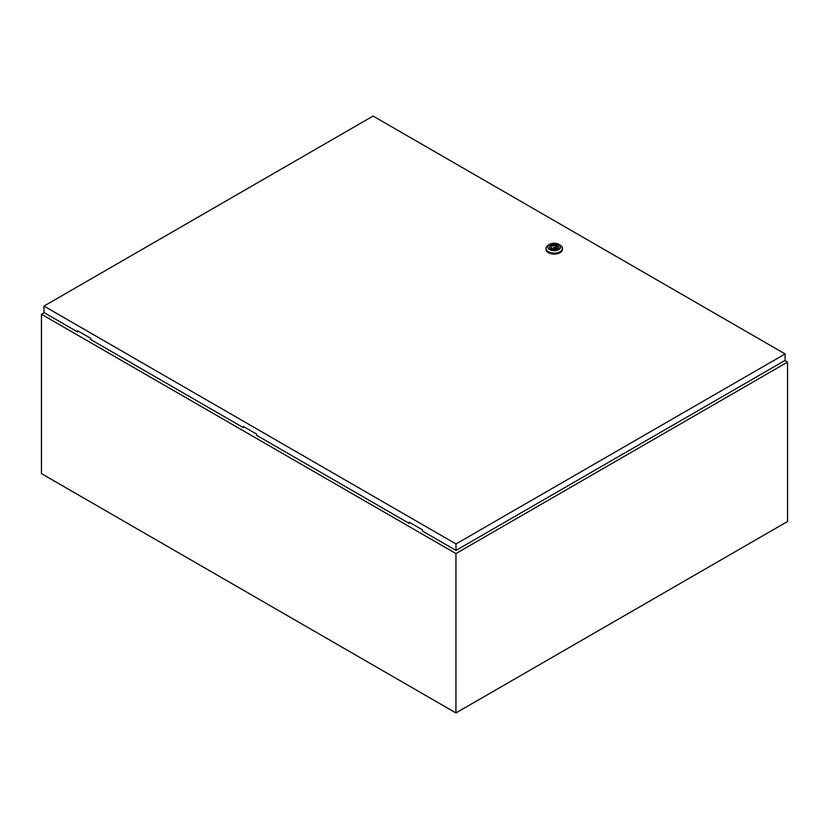 <?xml version="1.0" encoding="UTF-8"?>
<svg xmlns="http://www.w3.org/2000/svg" width="829" height="829" viewBox="0 0 829 829"><rect width="100%" height="100%" fill="white"/><g stroke="black" fill="none" stroke-linecap="round" stroke-linejoin="round"><path stroke-width="1.24" d="M44.196 312.657L41.45 314.243L455.95 553.554L787.55 362.107L784.856 360.553M787.55 362.107L787.55 521.493L455.95 712.94L41.45 473.628L41.45 314.243M455.95 553.554L455.95 712.94M553.617 247.664L555.119 247.301L553.617 247.664M560.041 245.052L558.798 244.337L560.041 245.052A8.207 4.736 180 0 1 562.445 248.399A8.207 4.736 180 0 1 557.378 252.783A8.207 4.736 180 0 1 548.435 251.757A8.207 4.736 180 0 1 546.031 248.399A8.207 4.736 180 0 1 548.435 245.052L549.679 244.337A6.445 3.72 180 0 1 558.798 244.337L558.798 244.337A6.445 3.72 180 0 1 558.798 249.602A6.445 3.72 180 0 1 549.679 249.602A6.445 3.72 180 0 1 549.679 244.337M562.445 248.399L562.445 249.363A8.207 4.736 180 0 1 557.378 253.736A8.207 4.736 180 0 1 548.435 252.71A8.207 4.736 180 0 1 546.031 249.363L546.031 248.399M549.534 247.135A4.715 2.725 180 0 1 552.57 244.752A4.715 2.725 180 0 1 557.575 245.374A4.715 2.725 180 0 1 558.953 247.135M550.902 248.897A4.715 2.725 180 0 1 549.523 246.969A4.715 2.725 180 0 1 552.435 244.451A4.715 2.725 180 0 1 557.575 245.042A4.715 2.725 180 0 1 558.964 246.969A4.715 2.725 180 0 1 556.041 249.488A4.715 2.725 180 0 1 550.902 248.897M552.663 248.804A3.047 1.762 0 0 0 555.741 248.835A3.047 1.762 0 0 0 557.285 247.301A3.047 1.762 0 0 0 556.85 246.389L557.451 246.047L556.414 245.446L555.813 245.798A3.047 1.762 0 0 0 552.746 245.767A3.047 1.762 0 0 0 551.192 247.301A3.047 1.762 0 0 0 551.627 248.213L551.026 248.555L552.062 249.156L552.663 248.804M556.85 248.213L556.85 246.389M551.627 248.907L551.627 248.213M555.813 248.804L555.813 245.798M556.414 248.534L556.414 245.446M243.985 426.811L243.363 427.65L243.363 426.448L256.627 434.106L256.627 435.308L409.163 523.368L409.785 522.529M43.989 306.077L456.002 543.948L785.115 353.942L373.102 116.06L43.989 306.077L43.989 312.533L77.563 331.921L77.563 330.73L90.827 338.387L90.827 339.579L243.363 427.65M785.115 353.942L785.115 360.397L456.002 550.415L422.427 531.026L422.427 529.835L409.163 522.177L409.163 523.368M456.002 543.948L456.002 550.415M78.185 331.082L77.563 331.921M555.119 248.99L555.119 247.301M553.357 248.99L553.357 247.301"/></g></svg>
